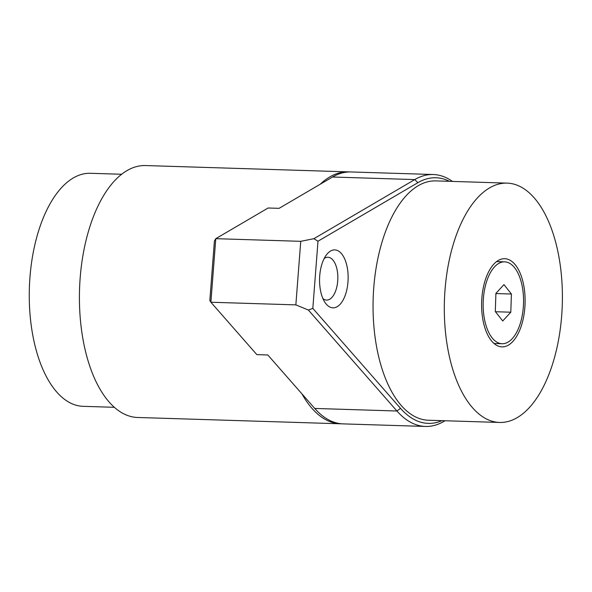<?xml version="1.0" encoding="UTF-8"?>
<svg xmlns="http://www.w3.org/2000/svg" width="592" height="592" viewBox="0 0 592 592"><rect width="100%" height="100%" fill="white"/><g stroke="black" fill="none" stroke-linecap="round" stroke-linejoin="round"><path stroke-width="0.89" d="M121.626 174.263L90.376 173.293A116.572 57.402 91.8 0 0 29.6 282.636A116.572 57.402 91.8 0 0 77.833 405.661A116.572 57.402 91.8 0 0 83.117 406.327L114.367 407.303M349.68 171.946A126.022 62.056 91.8 0 0 348.311 171.872L145.491 165.553A126.022 62.056 91.8 0 0 80.164 277.959A126.022 62.056 91.8 0 0 137.64 417.478L340.459 423.798A126.022 62.056 91.8 0 0 341.836 423.813M301.942 393.872A126.022 62.056 91.8 0 0 340.459 423.798M348.311 171.872A126.022 62.056 91.8 0 0 320.25 184.216M449.432 181.33A122.877 60.51 91.8 0 0 417.863 182.691L317.985 241.218L312.82 308.38L400.503 408.332A122.877 60.51 91.8 0 0 441.972 420.66M433.277 174.522L351.049 171.954A126.022 62.056 91.8 0 0 332.534 177.015L279.091 208.34L268.124 207.999L215.777 238.672L300.743 241.321L313.871 238.702L414.763 179.583A126.022 62.056 -88.2 0 1 433.277 174.522A126.022 62.056 -88.2 0 1 452.451 181.418M336.071 250.068A28.986 14.275 91.8 0 0 326.525 254.73A28.986 14.275 91.8 0 0 325.038 302.512A28.986 14.275 91.8 0 0 331.638 307.677A28.986 14.275 91.8 0 0 347.978 281.992A28.986 14.275 91.8 0 0 336.071 250.068M322.921 298.583A21.423 10.552 91.8 0 0 325.637 299.959A21.423 10.552 91.8 0 0 326.606 300.085A21.423 10.552 91.8 0 0 337.78 279.986A21.423 10.552 91.8 0 0 328.915 257.379A21.423 10.552 91.8 0 0 327.946 257.254A21.423 10.552 91.8 0 0 324.172 258.519M295.852 304.88L210.885 302.238L209.842 300.396L214.415 241.018L215.777 238.672L210.885 302.238L256.839 354.623L267.806 354.963L314.729 408.443A126.022 62.056 91.8 0 0 343.205 423.887L425.426 426.447A126.022 62.056 -88.2 0 1 396.951 411.011L308.38 310.045L295.852 304.88L300.743 241.321M444.992 420.749A126.022 62.056 -88.2 0 1 425.426 426.447M317.985 241.218L313.871 238.702M308.38 310.045L312.82 308.38M515.491 265.068A44.111 21.719 91.8 0 0 504.732 258.704A44.111 21.719 91.8 0 0 482.761 290.613A44.111 21.719 91.8 0 0 491.219 340.511A44.111 21.719 91.8 0 0 501.979 346.875A44.111 21.719 91.8 0 0 523.95 314.966A44.111 21.719 91.8 0 0 515.491 265.068M470.403 405.18A119.725 58.956 91.8 0 0 499.626 422.459A119.725 58.956 91.8 0 0 559.262 335.834A119.725 58.956 91.8 0 0 536.308 200.392A119.725 58.956 91.8 0 0 507.085 183.12A119.725 58.956 91.8 0 0 447.448 269.745A119.725 58.956 91.8 0 0 470.403 405.18M507.085 183.12L435.823 180.9A119.725 58.956 91.8 0 0 376.186 267.525A119.725 58.956 91.8 0 0 399.141 402.96A119.725 58.956 91.8 0 0 428.364 420.231L499.626 422.459M519.169 326.703A40.959 20.172 91.8 0 0 521.818 284.397A40.959 20.172 91.8 0 0 504.628 261.849A40.959 20.172 91.8 0 0 487.542 278.869A40.959 20.172 91.8 0 0 484.892 321.182A40.959 20.172 91.8 0 0 502.083 343.73A40.959 20.172 91.8 0 0 519.169 326.703M502.741 320.968L510.8 312.206L511.414 294.024L503.97 284.611L495.911 293.373L495.297 311.555L502.741 320.968M495.43 311.725L510.8 312.206M495.904 293.543L511.414 294.024M417.863 182.691L414.763 179.583L332.534 177.015M314.729 408.443L396.951 411.011L400.503 408.332M504.628 261.849L496.577 261.597M502.083 343.73L494.024 343.478"/></g></svg>
